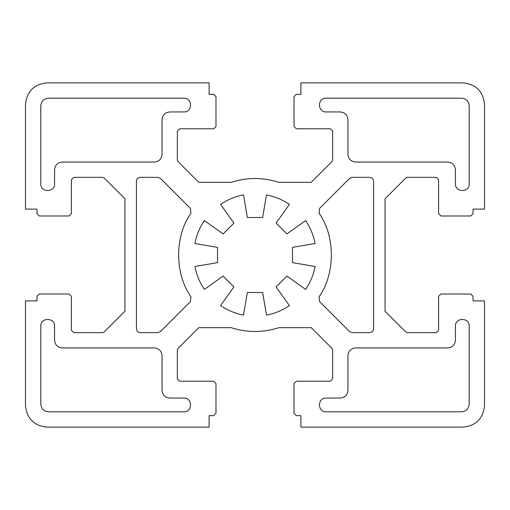 <?xml version="1.0" encoding="UTF-8"?>
<svg xmlns="http://www.w3.org/2000/svg" width="510" height="510" viewBox="0 0 510 510"><rect width="100%" height="100%" fill="white"/><g stroke="black" fill="none" stroke-linecap="round" stroke-linejoin="round"><path stroke-width="0.76" d="M319.572 301.595L319.069 296.801C335.44 273.723 335.44 236.277 319.069 213.199L319.572 208.405L349.503 178.474L352.212 177.352L369.75 177.352C372.058 177.595 373.333 178.87 373.575 181.177L373.575 328.822C373.333 331.13 372.058 332.405 369.75 332.647L352.212 332.647L349.503 331.525L319.572 301.595M319.069 213.199C335.44 236.277 335.44 273.723 319.069 296.801M190.428 208.405L190.931 213.199C174.56 236.277 174.56 273.723 190.931 296.801L190.428 301.595L160.497 331.525L157.788 332.647L140.25 332.647C137.942 332.405 136.667 331.13 136.425 328.822L136.425 181.177C136.667 178.87 137.942 177.595 140.25 177.352L157.788 177.352L160.497 178.474L190.428 208.405M190.931 296.801C174.56 273.723 174.56 236.277 190.931 213.199M340.297 398.055C344.913 397.57 347.463 395.02 347.947 390.405C347.463 395.02 344.913 397.57 340.297 398.055L326.145 398.055C317.265 397.679 317.265 412.201 326.145 411.825L461.55 411.825C466.165 411.34 468.715 408.79 469.2 404.175L469.2 326.145C469.576 317.265 455.054 317.265 455.43 326.145C455.054 317.265 469.576 317.265 469.2 326.145M347.947 390.405L347.947 355.597C348.432 350.982 350.982 348.432 355.597 347.947L447.78 347.947C452.395 347.463 454.945 344.913 455.43 340.297C454.945 344.913 452.395 347.463 447.78 347.947M213.69 381.225L215.985 383.52L213.69 381.225L179.648 381.225L177.352 378.93L177.352 350.045L178.022 348.426L198.772 327.675L231.113 327.675C247.038 332.756 262.962 332.756 278.887 327.675C262.962 332.756 247.038 332.756 231.113 327.675M215.985 413.355L213.69 415.65L215.985 413.355L215.985 383.52M25.5 405.705C26.864 418.621 34.004 425.761 46.92 427.125C34.004 425.761 26.864 418.621 25.5 405.705L25.5 300.9L36.975 300.9L36.975 296.31L39.27 294.015L36.975 296.31M69.105 294.015L71.4 296.31L69.105 294.015L39.27 294.015M71.4 213.69L69.105 215.985L71.4 213.69L71.4 179.648L73.695 177.352L102.58 177.352L104.199 178.022L124.95 198.772L124.95 311.227L104.199 331.978L102.58 332.647L73.695 332.647L71.4 330.353L71.4 296.31M39.27 215.985L36.975 213.69L39.27 215.985L69.105 215.985M46.92 82.875C34.004 84.239 26.864 91.379 25.5 104.295C26.864 91.379 34.004 84.239 46.92 82.875L209.1 82.875L209.1 94.35L213.69 94.35L215.985 96.645L213.69 94.35M215.985 126.48L213.69 128.775L215.985 126.48L215.985 96.645M213.69 128.775L179.648 128.775L177.352 131.07L177.352 159.955L178.022 161.574L198.772 182.325L231.113 182.325C247.038 177.244 262.962 177.244 278.887 182.325L311.227 182.325L331.978 161.574L332.647 159.955L332.647 131.07L330.353 128.775L296.31 128.775L294.015 126.48L296.31 128.775M294.015 96.645L296.31 94.35L294.015 96.645L294.015 126.48M484.5 104.295C483.136 91.379 475.996 84.239 463.08 82.875C475.996 84.239 483.136 91.379 484.5 104.295L484.5 209.1L473.025 209.1L473.025 213.69L470.73 215.985L473.025 213.69M440.895 215.985L438.6 213.69L440.895 215.985L470.73 215.985M438.6 296.31L440.895 294.015L438.6 296.31L438.6 330.353L436.305 332.647L407.42 332.647L405.801 331.978L385.05 311.227L385.05 198.772L405.801 178.022L407.42 177.352L436.305 177.352L438.6 179.648L438.6 213.69M470.73 294.015L473.025 296.31L470.73 294.015L440.895 294.015M463.08 427.125C475.996 425.761 483.136 418.621 484.5 405.705C483.136 418.621 475.996 425.761 463.08 427.125L300.9 427.125L300.9 415.65L296.31 415.65L294.015 413.355L296.31 415.65M294.015 383.52L296.31 381.225L294.015 383.52L294.015 413.355M162.052 390.405C162.537 395.02 165.087 397.57 169.702 398.055C165.087 397.57 162.537 395.02 162.052 390.405L162.052 355.597C161.568 350.982 159.018 348.432 154.402 347.947L62.22 347.947C57.604 347.463 55.054 344.913 54.57 340.297C55.054 344.913 57.604 347.463 62.22 347.947M54.57 326.145C54.946 317.265 40.424 317.265 40.8 326.145C40.424 317.265 54.946 317.265 54.57 326.145L54.57 340.297M183.855 411.825C192.735 412.201 192.735 397.679 183.855 398.055C192.735 397.679 192.735 412.201 183.855 411.825L48.45 411.825C43.834 411.34 41.285 408.79 40.8 404.175L40.8 326.145M169.702 111.945C165.087 112.43 162.537 114.98 162.052 119.595C162.537 114.98 165.087 112.43 169.702 111.945L183.855 111.945C192.735 112.321 192.735 97.799 183.855 98.175L48.45 98.175C43.834 98.659 41.285 101.209 40.8 105.825L40.8 183.855C40.424 192.735 54.946 192.735 54.57 183.855C54.946 192.735 40.424 192.735 40.8 183.855M62.22 162.052C57.604 162.537 55.054 165.087 54.57 169.702C55.054 165.087 57.604 162.537 62.22 162.052L154.402 162.052C159.018 161.568 161.568 159.018 162.052 154.402L162.052 119.595M455.43 169.702C454.945 165.087 452.395 162.537 447.78 162.052C452.395 162.537 454.945 165.087 455.43 169.702L455.43 183.855C455.054 192.735 469.576 192.735 469.2 183.855C469.576 192.735 455.054 192.735 455.43 183.855M326.145 98.175C317.265 97.799 317.265 112.321 326.145 111.945C317.265 112.321 317.265 97.799 326.145 98.175L461.55 98.175C466.165 98.659 468.715 101.209 469.2 105.825L469.2 183.855M347.947 119.595C347.463 114.98 344.913 112.43 340.297 111.945C344.913 112.43 347.463 114.98 347.947 119.595L347.947 154.402C348.432 159.018 350.982 161.568 355.597 162.052L447.78 162.052M455.43 340.297L455.43 326.145M340.297 111.945L326.145 111.945M169.702 398.055L183.855 398.055M54.57 169.702L54.57 183.855M25.5 104.295L25.5 209.1L36.975 209.1L36.975 213.69M46.92 427.125L209.1 427.125L209.1 415.65L213.69 415.65M278.887 327.675L311.227 327.675L331.978 348.426L332.647 350.045L332.647 378.93L330.353 381.225L296.31 381.225M484.5 405.705L484.5 300.9L473.025 300.9L473.025 296.31M463.08 82.875L300.9 82.875L300.9 94.35L296.31 94.35M231.113 182.325C247.038 177.244 262.962 177.244 278.887 182.325M266.475 194.884C274.762 196.49 282.4 199.652 289.393 204.376L276.088 223.093L286.907 233.911L305.624 220.607C310.348 227.6 313.51 235.237 315.116 243.525L292.479 247.35L292.479 262.65L315.116 266.475C313.51 274.762 310.348 282.4 305.624 289.393L286.907 276.088L276.088 286.907L289.393 305.624C282.4 310.348 274.762 313.51 266.475 315.116L262.65 292.479L247.35 292.479L243.525 315.116C235.237 313.51 227.6 310.348 220.607 305.624L233.911 286.907L223.093 276.088L204.376 289.393C199.652 282.4 196.49 274.762 194.884 266.475L217.521 262.65L217.521 247.35L194.884 243.525C196.49 235.237 199.652 227.6 204.376 220.607L223.093 233.911L233.911 223.093L220.607 204.376C227.6 199.652 235.237 196.49 243.525 194.884L247.35 217.521L262.65 217.521L266.475 194.884"/></g></svg>
